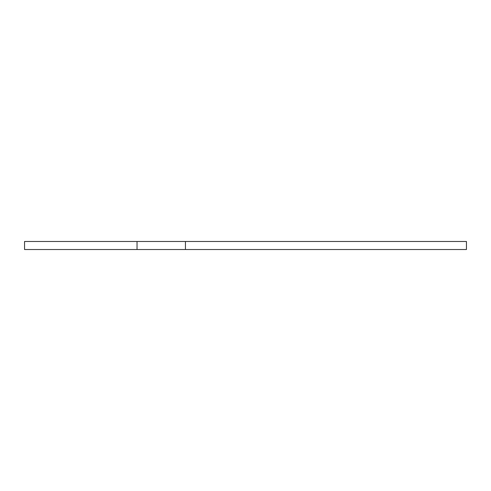 <?xml version="1.0" encoding="UTF-8"?>
<svg xmlns="http://www.w3.org/2000/svg" width="491" height="491" viewBox="0 0 491 491"><rect width="100%" height="100%" fill="white"/><g stroke="black" fill="none" stroke-linecap="round" stroke-linejoin="round"><path stroke-width="0.74" d="M185.445 241.48L24.55 241.48L24.55 249.52L466.45 249.52L466.45 241.48L185.445 241.48L185.445 249.52M137.032 241.48L137.032 249.52"/></g></svg>
